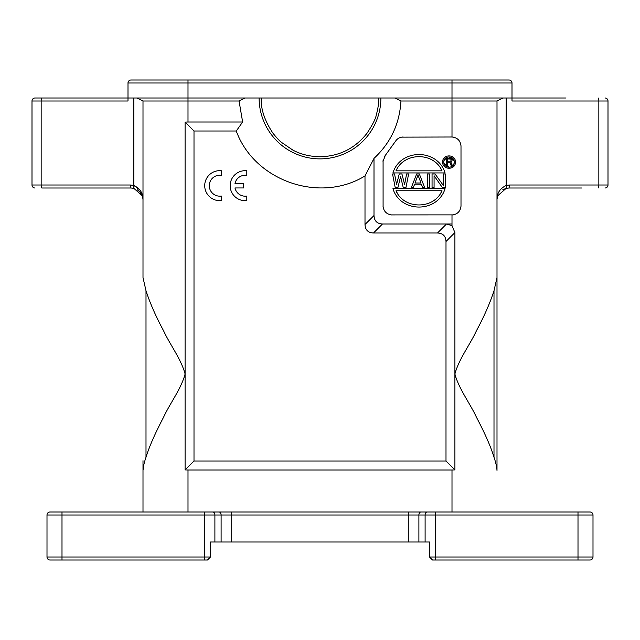 <?xml version="1.0" encoding="UTF-8"?>
<svg xmlns="http://www.w3.org/2000/svg" width="640" height="640" viewBox="0 0 640 640"><rect width="100%" height="100%" fill="white"/><g stroke="black" fill="none" stroke-linecap="round" stroke-linejoin="round"><path stroke-width="0.96" d="M188 512L188 470L185.096 469.904L185.096 374C181.216 388.808 169.792 403.584 163.592 417.192C155.008 433.56 149.144 446.912 146 457.248L146 290.752L143 277.568L146 290.752C149.936 302.96 155.8 316.312 163.592 330.808C169.776 344.392 181.232 359.224 185.096 374L185.096 122.096L194 131L194 461L446 461L446 241.488C445.752 236.08 442.92 233.256 437.512 233L446.512 224L452 225.64L454.904 232.576L454.904 374C458.792 359.184 470.2 344.432 476.408 330.808C484.2 316.312 490.064 302.96 494 290.752L497 277.568L497 470.432C496.736 466.632 495.736 462.232 494 457.248C495.728 462.232 496.728 466.624 497 470.432M194 131L236.272 131C254.352 180.92 319.776 203.768 365 175.944L365 224.512C365.256 229.92 368.08 232.744 373.488 233L437.512 233M566 98L512 98L566 98M581.6 188L509 188L581.6 188M450.712 161.176L447.248 161.336L447.248 158.928L450.712 159.088L451.184 159.888L450.712 161.176M446.304 165.68L446.304 158.12L450.864 158.28L452.128 159.888L451.968 161.016L450.864 161.984L452.288 165.68L451.184 165.68L449.92 162.304L447.248 162.304L447.248 165.68L446.304 165.68M435.712 512L435.712 557L578 557L578 512L590 512L55.384 512M440.776 193.032L442 190.76C433.928 209.648 404.08 209.688 396 190.76L397.48 193.44M397.224 168.568L396 170.84C404.072 151.952 433.92 151.912 442 170.84L440.52 168.16M454.096 160.768L448.952 156.832M447.352 157.128L444.048 160.504M443.968 163.392L449.112 167.328M450.712 167.032L454.016 163.656M427.224 512A3 2.12 90 0 0 425.104 515L418.896 515L418.896 542L429.504 542L429.504 557L432.496 560L590 560A3 3 0 0 0 593 557A3 3 0 0 1 590 560M62 560L50 560A3 3 -90 0 1 47 557L62 557L62 560L50 560L207.504 560L210.496 557L210.496 542L221.104 542L221.104 515L214.896 515A3 2.12 -90 0 0 212.776 512M418.896 542L408.288 542L408.288 515L418.896 515A3 2.12 -90 0 1 421.016 512M218.984 512A3 2.12 -90 0 1 221.104 515L231.712 515L231.712 542L408.288 542M231.712 542L221.104 542M414.984 182.984L417.992 175.128L421.008 182.984L414.984 182.984M396 190.76L442 190.76M442 170.84L396 170.84M443.784 162.08C443.688 155.304 454.376 155.272 454.28 162.08C454.376 168.856 443.688 168.888 443.784 162.08M210.496 557L207.504 560M578 560L578 557L593 557L593 515A3 3 90 0 0 590 512L578 512M50 560A3 3 -90 0 1 47 557L47 515A3 3 0 0 1 50 512L62 512L50 512A3 3 -90 0 0 47 515A3 3 0 0 1 50 512A3 3 -90 0 0 47 515L204.288 515L204.288 512M432.056 173.96L435.072 173.96L443.44 185.6L443.44 173.96L445.456 173.96L445.456 187.64L442.44 187.64L434.072 175.704L434.072 187.64L432.056 187.64L432.056 173.96M427.368 173.96L429.384 173.96L429.384 187.64L427.368 187.64L427.368 173.96M421.344 184.144L422.68 187.64L424.696 187.64L419.336 173.96L416.656 173.96L411.296 187.64L413.304 187.64L414.648 184.144L421.344 184.144M392.544 173.96L394.56 173.96L396.568 184.44L399.248 173.96L401.92 173.96L404.6 184.44L406.608 173.96L408.616 173.96L405.944 187.64L403.264 187.64L400.584 176.576L397.904 187.64L395.224 187.64L392.544 173.96M392.936 188.656L445.064 188.656M445.064 188.664C437.6 213.184 400.4 213.184 392.936 188.664M445.064 172.936L392.936 172.936C400.4 148.416 437.6 148.416 445.064 172.936M455.456 162.08C455.64 170.296 442.424 170.296 442.616 162.08C442.424 153.864 455.64 153.864 455.456 162.08M56.256 512L62 512L62 557L204.288 557L204.288 515L214.896 515L214.896 542M231.712 512L231.712 515L408.288 515L408.288 512L452 512L452 470L454.904 469.904L454.904 374C458.704 388.664 470.48 404.072 476.408 417.192C485.032 433.568 490.896 446.92 494 457.248L494 290.752L497 277.568L497 101L496.112 101M188 470L452 470M497.024 199.072L497.744 195.736L506.16 188.344L509 188L506.16 188.344L502.8 189.728M497.744 195.728L497.208 197.576M35 188A3 3 0 0 1 32 185A3 3 0 0 0 35 188A3 3 0 0 1 32 185L41.16 185A3 0.712 -90 0 0 41.872 188L131 188L133.84 188.344L142.256 195.728L142.816 197.688M74 188L58.4 188M143.68 465.336L143 470.432C143.264 466.632 144.264 462.232 146 457.248M143 512L143 460.704M142.256 195.736L139.928 191.976M139.672 191.704L137.2 189.728M143 200C143.28 193.536 140.232 188.672 133.832 185.424L133.84 188.344L131 188L130.288 185L133.832 185.424L139.952 190M185.096 469.904L194 461M446 461L454.904 469.904M453.368 137.12L452 137C457.392 137.6 460.392 140.6 461 146L460.896 144.744M452 224L382.488 224C377.08 223.744 374.256 220.92 374 215.512L374 158.376C390.672 142.856 399.648 123.736 400.944 101L452 101L452 137L401.64 137.136M396.208 140.272L384.544 156.464M383.08 160.336L383.088 207.176M390.816 214.912L453.384 214.88M460.904 207.24L461 206C460.392 211.4 457.392 214.4 452 215L452 225.64M506.16 98L506.168 185.424C499.768 188.672 496.72 193.536 497 200L497 277.568M598.128 188A3 0.712 -90 0 0 598.84 185L509.712 185L509 188L509.712 185L506.168 185.424L506.16 188.336M461 146L461 206M400.944 101L395 98L452 98L452 101L497 101L503 98L452 98L512 98L512 101L512 98L512 101L598.84 101L598.84 185L608 185A3 3 0 0 1 605 188A3 3 0 0 0 608 185L608 101A3 3 0 0 0 605 98A3 3 -90 0 1 608 101A3 3 -90 0 0 605 98M143 460.696L143 470.432M89.6 98L128 98L128 101L128 98L188 98L188 101L239.056 101L242.64 122L188 122L188 101L143 101L143 277.568M395 98L378.76 98C378.784 103.416 377.968 109.008 376.312 114.792C375.816 118.416 372.712 124.568 367.008 133.256C355.024 148.464 339.36 156.304 320 156.76C309.88 156.568 300.84 154.36 292.88 150.12L281.456 142.352C279.568 140.968 276.752 137.936 272.992 133.256C264.6 120.68 260.68 108.936 261.24 98L245 98L239.056 101M242.64 122L236.272 131M185.096 122.096L188 122M365 175.944L374 158.376M403.136 137C399.752 137.136 397.16 138.64 395.344 141.496M385.248 155.544L383 161.496M383 206C383.64 211.36 386.64 214.36 392 215M130.288 185L41.16 185L41.16 101L32 101A3 3 90 0 1 35 98A3 3 90 0 0 32 101L32 185L32 101A3 3 0 0 1 35 98L58.4 98M378.76 98L261.24 98M499.072 98L503 98M245 98L158 98M128 98L41.872 98A3 0.712 -90 0 0 41.16 101L128 101L128 83L452 83L452 98M143 101L137 98L143 101M131 80A3 3 0 0 0 128 83A3 3 0 0 1 131 80L509 80A3 3 0 0 1 512 83L512 98M512 83A3 3 0 0 0 509 80A3 3 0 0 1 512 83L452 83L452 80M234.976 187.96L243.704 187.96L243.704 183.424L234.992 183.424A10.48 10.48 0 0 1 246.8 175.36L246.8 170.776A15 15 0 0 0 230.216 184.416A15 15 0 0 0 244.248 200.664L246.8 200.6L246.8 196.072A10.48 10.48 0 0 1 234.976 187.96M218.8 200.632L221.352 200.576L221.352 196.048A10.48 10.48 0 0 1 209.336 186.712A10.48 10.48 0 0 1 219.32 175.224L221.352 175.336L221.352 170.752A15 15 0 0 0 204.768 184.384A15 15 0 0 0 218.8 200.632M590 512A3 3 90 0 1 593 515L425.104 515L425.104 542M435.712 560L435.712 557L429.496 557M210.504 557L204.288 557L204.288 560M47 515A3 3 -90 0 1 50 512A3 3 -90 0 0 47 515M454.904 232.576L446 241.488M380.88 98A60.88 60.88 0 0 1 320 158.88A60.88 60.88 0 0 1 259.12 98M373.488 233L382.488 224M365 224.512L374 215.512M598.128 98A3 0.712 -90 0 1 598.84 101L608 101M133.832 185.424L133.84 98M188 98L188 80M497.776 195.744L497.208 197.792M142.992 199.528L142.728 197.44M133.84 188.344L131.016 188"/></g></svg>

